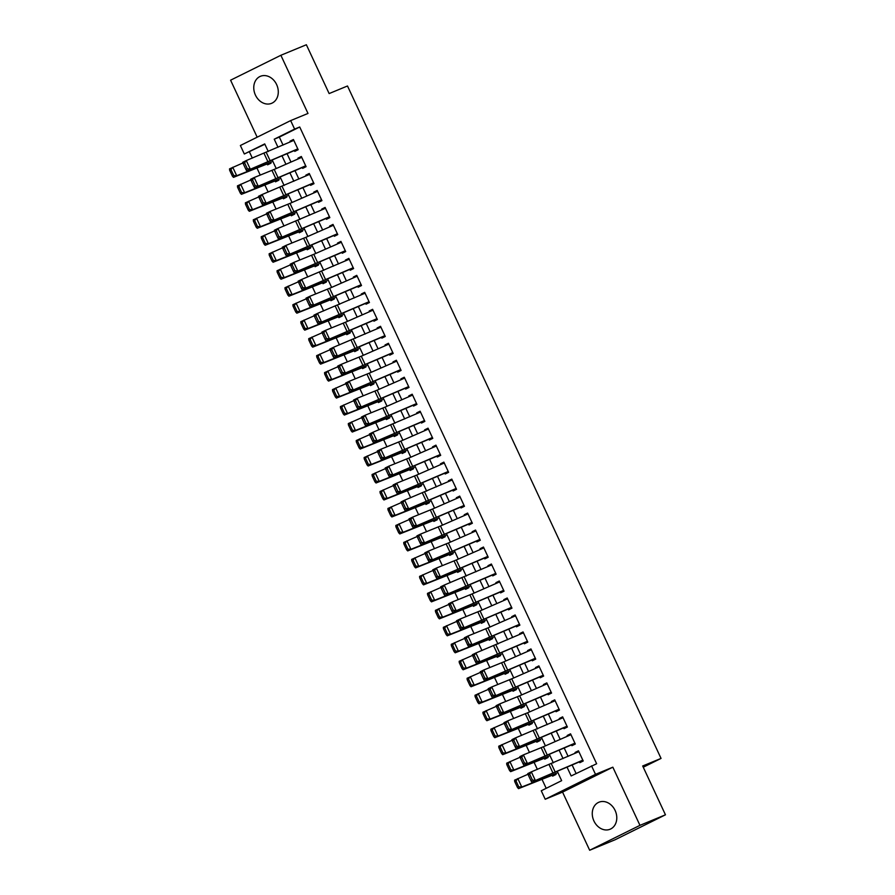 <?xml version="1.0" encoding="UTF-8"?>
<svg xmlns="http://www.w3.org/2000/svg" width="895" height="895" viewBox="0 0 895 895"><rect width="100%" height="100%" fill="white"/><g stroke="black" fill="none" stroke-linecap="round" stroke-linejoin="round"><path stroke-width="1.34" d="M255.422 95.06A14.622 11.825 -112.4 0 0 271.61 103.328A14.622 11.825 -112.4 0 0 276.622 84.555A14.622 11.825 -112.4 0 0 260.445 76.299A14.622 11.825 -112.4 0 0 255.422 95.06M593.922 820.972A14.622 11.825 -112.4 0 0 610.099 829.24A14.622 11.825 -112.4 0 0 615.122 810.467A14.622 11.825 -112.4 0 0 598.945 802.211A14.622 11.825 -112.4 0 0 593.922 820.972M264.875 144.24L244.324 153.996L240.375 145.505L290.651 120.601L294.612 129.093L274.228 139.195L278.009 147.295M643.259 767.216L661.047 758.412L347.495 85.987L329.136 93.572L306.37 44.75L280.873 55.277L230.586 80.192L257.167 137.192M661.047 758.412L642.688 765.986L665.455 814.808L615.178 839.723L589.671 850.25L639.959 825.347L612.84 767.183L595.499 774.343L545.212 799.257L541.262 790.766L561.646 780.664L557.372 771.512M612.84 767.183L562.552 792.097L589.671 850.25M562.552 792.097L545.212 799.257M249.425 151.893L252.334 158.113M256.753 167.611L260.244 175.096M264.674 184.594L268.164 192.078M272.595 201.576L276.085 209.061M280.515 218.548L284.006 226.032M288.436 235.53L291.915 243.015M296.346 252.513L299.836 259.998M304.266 269.496L307.757 276.98M312.187 286.478L315.678 293.963M320.108 303.45L323.598 310.934M328.017 320.432L331.508 327.917M335.938 337.415L339.429 344.899M343.859 354.398L347.349 361.882M351.78 371.38L355.27 378.865M359.689 388.352L363.18 395.836M367.61 405.334L371.101 412.819M375.531 422.317L379.021 429.801M383.452 439.3L386.942 446.784M391.361 456.282L394.852 463.767M399.282 473.254L402.772 480.738M407.203 490.236L410.693 497.721M415.123 507.219L418.614 514.703M423.033 524.202L426.523 531.686M430.954 541.184L434.444 548.669M438.874 558.156L442.365 565.64M446.795 575.138L450.286 582.623M454.716 592.121L458.195 599.605M462.625 609.103L466.116 616.588M470.546 626.086L474.037 633.571M478.467 643.057L481.957 650.542M486.388 660.04L489.878 667.525M494.297 677.023L497.788 684.507M502.218 694.005L505.709 701.49M510.139 710.988L513.629 718.472M518.06 727.959L521.55 735.444M525.969 744.942L529.46 752.426M533.89 761.925L537.38 769.409M541.811 778.907L546.196 788.316M665.455 814.808L639.959 825.347M294.31 150.382L294.779 151.378L298.169 149.7L293.426 139.508L290.025 141.186L290.349 141.891M302.23 167.365L302.689 168.361L306.09 166.671L301.335 156.491L297.945 158.169L298.27 158.874M310.151 184.348L310.61 185.343L314.011 183.654L309.256 173.473L305.855 175.151L306.191 175.856M318.061 201.319L318.531 202.315L321.931 200.637L317.177 190.445L313.776 192.134L314.1 192.839M325.981 218.302L326.451 219.297L329.841 217.619L325.098 207.427L321.697 209.117L322.021 209.81M333.902 235.284L334.361 236.28L337.762 234.602L333.007 224.41L329.617 226.088L329.942 226.793M341.823 252.267L342.282 253.263L345.683 251.573L340.928 241.393L337.527 243.071L337.862 243.776M349.732 269.25L350.202 270.245L353.603 268.556L348.849 258.375L345.448 260.053L345.772 260.758M357.653 286.221L358.123 287.217L361.513 285.539L356.769 275.347L353.368 277.036L353.693 277.741M365.574 303.204L366.033 304.199L369.434 302.521L364.679 292.329L361.289 294.019L361.614 294.712M373.495 320.186L373.953 321.182L377.354 319.504L372.6 309.312L369.21 310.99L369.534 311.695M381.404 337.169L381.874 338.165L385.275 336.475L380.52 326.295L377.119 327.973L377.455 328.678M389.325 354.151L389.795 355.147L393.185 353.458L388.441 343.277L385.04 344.955L385.365 345.66M397.246 371.123L397.704 372.119L401.105 370.44L396.351 360.249L392.961 361.938L393.285 362.643M405.166 388.106L405.625 389.101L409.026 387.423L404.272 377.231L400.882 378.921L401.206 379.614M413.076 405.088L413.546 406.084L416.947 404.406L412.192 394.214L408.791 395.892L409.127 396.597M420.997 422.071L421.467 423.067L424.856 421.377L420.113 411.197L416.712 412.875L417.036 413.579M428.918 439.053L429.376 440.049L432.777 438.36L428.034 428.179L424.633 429.857L424.957 430.562M436.838 456.025L437.297 457.021L440.698 455.342L435.943 445.151L432.553 446.84L432.878 447.545M444.759 473.007L445.218 474.003L448.619 472.325L443.864 462.133L440.463 463.823L440.799 464.516M452.669 489.99L453.138 490.986L456.528 489.308L451.785 479.116L448.384 480.794L448.708 481.499M460.589 506.973L461.059 507.968L464.449 506.279L459.706 496.098L456.305 497.777L456.629 498.481M468.51 523.955L468.969 524.951L472.37 523.262L467.615 513.081L464.225 514.759L464.55 515.464M476.431 540.927L476.89 541.922L480.291 540.244L475.536 530.053L472.135 531.742L472.47 532.447M484.34 557.909L484.81 558.905L488.211 557.227L483.457 547.035L480.056 548.724L480.38 549.418M492.261 574.892L492.731 575.888L496.121 574.21L491.377 564.018L487.976 565.696L488.301 566.401M500.182 591.875L500.641 592.87L504.042 591.181L499.287 581L495.897 582.679L496.222 583.383M508.103 608.857L508.561 609.853L511.962 608.164L507.208 597.983L503.807 599.661L504.142 600.366M516.012 625.829L516.482 626.824L519.883 625.146L515.128 614.954L511.727 616.644L512.052 617.349M523.933 642.811L524.403 643.807L527.793 642.129L523.049 631.937L519.648 633.626L519.973 634.32M531.854 659.794L532.312 660.79L535.713 659.112L530.959 648.92L527.569 650.598L527.893 651.303M539.774 676.777L540.233 677.772L543.634 676.083L538.88 665.902L535.478 667.581L535.814 668.285M547.684 693.759L548.154 694.755L551.555 693.066L546.8 682.885L543.399 684.563L543.735 685.268M555.605 710.731L556.075 711.726L559.464 710.048L554.721 699.856L551.32 701.546L551.644 702.251M563.526 727.713L563.984 728.709L567.385 727.031L562.631 716.839L559.241 718.528L559.565 719.222M571.446 744.696L571.905 745.692L575.306 744.013L570.551 733.822L567.161 735.5L567.486 736.205M552.226 775.249L552.651 776.133L556.041 774.455L555.616 773.537M544.317 758.266L544.731 759.15L548.12 757.472L547.695 756.566M536.396 741.284L536.81 742.179L540.211 740.489L539.786 739.583M528.475 724.301L528.889 725.196L532.29 723.507L531.865 722.601M520.554 707.33L520.968 708.213L524.369 706.535L523.944 705.618M512.645 690.347L513.059 691.231L516.449 689.553L516.023 688.635M504.724 673.364L505.138 674.248L508.539 672.57L508.114 671.664M496.803 656.382L497.217 657.277L500.618 655.587L500.193 654.681M488.883 639.399L489.296 640.294L492.697 638.605L492.272 637.699M480.973 622.428L481.387 623.312L484.777 621.633L484.352 620.716M473.052 605.445L473.466 606.329L476.867 604.651L476.442 603.733M465.131 588.462L465.545 589.346L468.946 587.668L468.521 586.762M457.211 571.48L457.625 572.375L461.026 570.686L460.601 569.779M449.301 554.497L449.715 555.392L453.105 553.703L452.68 552.797M441.38 537.526L441.794 538.41L445.195 536.731L444.77 535.814M433.46 520.543L433.874 521.427L437.275 519.749L436.849 518.832M425.539 503.561L425.953 504.444L429.354 502.766L428.929 501.86M417.629 486.578L418.043 487.473L421.433 485.784L421.008 484.877M409.709 469.595L410.123 470.49L413.524 468.801L413.098 467.895M401.788 452.624L402.202 453.508L405.603 451.83L405.178 450.912M393.867 435.641L394.281 436.525L397.682 434.847L397.257 433.93M385.946 418.659L386.371 419.542L389.761 417.864L389.336 416.958M378.037 401.676L378.451 402.571L381.841 400.882L381.415 399.975M370.116 384.693L370.53 385.588L373.931 383.899L373.506 382.993M362.195 367.722L362.609 368.606L366.01 366.928L365.585 366.01M354.275 350.739L354.7 351.623L358.089 349.945L357.664 349.028M346.365 333.757L346.779 334.652L350.169 332.962L349.744 332.056M338.444 316.774L338.858 317.669L342.259 315.98L341.834 315.074M330.523 299.791L330.937 300.686L334.338 298.997L333.913 298.091M322.603 282.82L323.017 283.704L326.418 282.026L325.993 281.108M314.693 265.837L315.107 266.721L318.497 265.043L318.072 264.126M306.772 248.855L307.186 249.75L310.587 248.06L310.162 247.154M298.852 231.872L299.266 232.767L302.667 231.078L302.242 230.172M290.931 214.889L291.345 215.784L294.746 214.095L294.321 213.189M283.021 197.918L283.435 198.802L286.825 197.124L286.4 196.206M275.101 180.935L275.515 181.819L278.916 180.141L278.49 179.224M267.18 163.953L267.594 164.848L270.995 163.159L270.57 162.252M567.094 767.25L571.155 775.954L596.641 763.748L299.713 126.989L279.329 137.08L283.055 145.091M287.094 153.75L290.976 162.062M295.014 170.732L298.896 179.045M302.935 187.704L306.817 196.027M310.856 204.686L314.727 213.01M318.765 221.669L322.647 229.993M326.686 238.652L330.568 246.964M334.607 255.634L338.489 263.947M342.528 272.606L346.399 280.929M350.437 289.588L354.319 297.912M358.358 306.571L362.24 314.895M366.279 323.554L370.161 331.866M374.2 340.536L378.07 348.849M382.109 357.508L385.991 365.831M390.03 374.49L393.912 382.814M397.951 391.473L401.833 399.796M405.871 408.456L409.742 416.768M413.781 425.427L417.663 433.751M421.702 442.41L425.584 450.733M429.622 459.392L433.504 467.716M437.543 476.375L441.414 484.698M445.453 493.358L449.335 501.67M453.373 510.329L457.255 518.653M461.294 527.312L465.176 535.635M469.215 544.294L473.086 552.618M477.124 561.277L481.007 569.6M485.045 578.26L488.927 586.572M492.966 595.231L496.848 603.554M500.887 612.214L504.769 620.537M508.807 629.196L512.678 637.52M516.717 646.179L520.599 654.502M524.638 663.161L528.52 671.474M532.559 680.133L536.441 688.456M540.479 697.115L544.35 705.439M548.389 714.098L552.271 722.422M556.31 731.081L560.192 739.404M564.23 748.063L568.112 756.376M572.151 765.035L576.1 773.504M579.356 761.679L579.826 762.674L583.227 760.985L578.472 750.804L575.071 752.482L575.407 753.187M290.651 120.601L307.992 113.441L280.873 55.277M299.713 126.989L294.612 129.093M591.539 765.851L595.499 774.343M268.276 151.557L264.719 143.905L244.324 153.996M553.334 762.853L549.452 754.53M545.413 745.871L541.531 737.547M537.492 728.888L533.621 720.564M529.583 711.905L525.701 703.582M521.662 694.923L517.78 686.61M513.741 677.951L509.859 669.628M505.82 660.969L501.95 652.645M497.911 643.986L494.029 635.663M489.99 627.003L486.108 618.68M482.069 610.021L478.187 601.708M474.149 593.049L470.278 584.726M466.239 576.067L462.357 567.743M458.318 559.084L454.436 550.761M450.398 542.101L446.515 533.778M442.477 525.119L438.595 516.807M434.556 508.147L430.685 499.824M426.647 491.165L422.764 482.841M418.726 474.182L414.844 465.859M410.805 457.2L406.923 448.876M402.884 440.217L399.013 431.905M394.975 423.245L391.093 414.922M387.054 406.263L383.172 397.939M379.133 389.28L375.251 380.957M371.212 372.298L367.342 363.985M363.303 355.315L359.421 347.003M355.382 338.344L351.5 330.02M347.461 321.361L343.579 313.037M339.541 304.378L335.67 296.055M331.631 287.396L327.749 279.083M323.71 270.413L319.828 262.101M315.79 253.442L311.907 245.118M307.869 236.459L303.998 228.135M299.959 219.476L296.077 211.153M292.038 202.494L288.156 194.181M284.118 185.511L280.236 177.199M276.197 168.54L272.315 160.216M282.048 155.954L285.93 164.277M289.969 172.936L293.84 181.26M297.878 189.919L301.76 198.242M305.799 206.902L309.681 215.214M313.72 223.884L317.602 232.197M321.641 240.856L325.511 249.179M329.55 257.838L333.432 266.162M337.471 274.821L341.353 283.144M345.392 291.804L349.274 300.116M353.312 308.786L357.183 317.098M361.222 325.758L365.104 334.081M369.143 342.74L373.025 351.064M377.063 359.723L380.946 368.046M384.984 376.705L388.855 385.018M392.894 393.688L396.776 402M400.815 410.66L404.697 418.983M408.735 427.642L412.617 435.966M416.656 444.625L420.527 452.948M424.566 461.607L428.448 469.92M432.486 478.59L436.368 486.902M440.407 495.561L444.289 503.885M448.328 512.544L452.21 520.868M456.237 529.527L460.119 537.85M464.158 546.509L468.04 554.822M472.079 563.492L475.961 571.804M480 580.463L483.882 588.787M487.92 597.446L491.791 605.77M495.83 614.429L499.712 622.752M503.751 631.411L507.633 639.724M511.671 648.394L515.554 656.706M519.592 665.365L523.463 673.689M527.502 682.348L531.384 690.671M535.423 699.331L539.305 707.654M543.343 716.313L547.225 724.626M551.264 733.296L555.135 741.608M559.174 750.267L563.056 758.591M279.329 137.08L274.228 139.195M578.584 751.039L575.071 752.482M570.663 734.057L567.161 735.5M562.742 717.074L559.241 718.528M554.822 700.091L551.32 701.546M546.912 683.109L543.399 684.563M538.991 666.137L535.478 667.581M531.071 649.155L527.569 650.598M523.15 632.172L519.648 633.626M515.24 615.189L511.727 616.644M507.32 598.207L503.807 599.661M499.399 581.235L495.897 582.679M491.478 564.253L487.976 565.696M483.568 547.27L480.056 548.724M475.648 530.287L472.135 531.742M467.727 513.305L464.225 514.759M459.806 496.333L456.305 497.777M451.897 479.351L448.384 480.794M443.976 462.368L440.463 463.823M436.055 445.386L432.553 446.84M428.134 428.403L424.633 429.857M420.225 411.431L416.712 412.875M412.304 394.449L408.791 395.892M404.383 377.466L400.882 378.921M396.463 360.484L392.961 361.938M388.542 343.501L385.04 344.955M380.632 326.53L377.119 327.973M372.712 309.547L369.21 310.99M364.791 292.564L361.289 294.019M356.87 275.582L353.368 277.036M348.96 258.599L345.448 260.053M341.04 241.628L337.527 243.071M333.119 224.645L329.617 226.088M325.198 207.662L321.697 209.117M317.289 190.68L313.776 192.134M309.368 173.708L305.855 175.151M301.447 156.726L297.945 158.169M293.526 139.743L290.025 141.186M578.875 751.666L582.824 760.157L531.719 782.096L579.445 761.846M580.754 761.276L582.936 760.37M528.229 774.846L527.759 773.616L531.328 771.859L535.288 780.35L532.424 780.082L529.661 774.141L528.229 774.846L530.992 780.787L532.424 780.082M578.864 751.666L531.328 771.859L529.661 774.141M530.992 780.787L531.719 782.096M514.703 781.548L517.478 787.488L518.753 786.85L515.979 780.91L514.703 781.548L514.591 780.149L528.005 774.253M515.979 780.91L517.802 778.538L521.763 787.029L556.724 773.157M518.753 786.85L521.763 787.029L518.552 788.629L517.478 787.488M555.761 773.839L518.552 788.629M547.36 755.235L543.41 746.743L570.954 734.683L574.914 743.174L523.799 765.124L571.525 744.864M572.834 744.293L575.015 743.398M520.308 757.864L519.838 756.633L523.407 754.877L527.368 763.368L524.504 763.099L521.74 757.159L520.308 757.864L523.083 763.804L524.504 763.099M543.41 746.743L523.407 754.877L521.74 757.159M523.083 763.804L523.799 765.124M563.033 717.7L566.994 726.203L515.878 748.142L563.604 727.881M564.924 727.311L567.094 726.416M512.387 740.881L511.918 739.65L515.498 737.894L519.447 746.385L516.594 746.117L513.819 740.176L512.387 740.881L515.162 746.822L516.594 746.117M563.033 717.712L515.498 737.894L513.819 740.176M515.162 746.822L515.878 748.142M531.529 721.28L527.569 712.789L555.113 700.729L559.073 709.22L507.957 731.159L555.683 710.91M557.003 710.339L559.185 709.433M504.467 723.898L503.997 722.668L507.577 720.911L511.537 729.403L508.673 729.145L505.899 723.194L504.467 723.898L507.241 729.839L508.673 729.145M527.569 712.789L507.577 720.911L505.899 723.194M507.241 729.839L507.957 731.159M523.609 704.298L519.648 695.807L547.192 683.746L551.152 692.238L500.048 714.176L547.774 693.927M549.082 693.356L551.264 692.45M496.557 706.916L496.087 705.685L499.656 703.94L503.616 712.42L500.752 712.163L497.978 706.222L496.557 706.916L499.32 712.867L500.752 712.163M519.648 695.807L499.656 703.94L497.978 706.222M499.32 712.867L500.048 714.176M506.783 764.565L509.557 770.505L510.832 769.868L508.069 763.927L506.783 764.565L506.682 763.166L520.084 757.271M508.069 763.927L509.881 761.567L513.842 770.047L548.803 756.174M510.832 769.868L513.842 770.047L510.642 771.658L509.557 770.505M547.841 756.857L510.642 771.658M498.862 747.582L501.636 753.534L502.923 752.885L500.148 746.945L498.862 747.582L498.761 746.184L512.164 740.299M500.148 746.945L501.961 744.584L505.921 753.075L540.893 739.192M502.923 752.885L505.921 753.075L502.721 754.675L501.636 753.534M539.92 739.874L502.721 754.675M490.952 730.611L493.716 736.551L495.002 735.903L492.228 729.962L490.952 730.611L490.84 729.201L504.243 723.317M492.228 729.962L494.051 727.601L498 736.093L532.972 722.209M495.002 735.903L498 736.093L494.801 737.693L493.716 736.551M531.999 722.903L494.801 737.693M483.031 713.628L485.806 719.569L487.081 718.931L484.307 712.979L483.031 713.628L482.92 712.219L496.333 706.334M484.307 712.979L486.13 710.619L490.091 719.11L525.052 705.226M487.081 718.931L490.091 719.11L486.88 720.71L485.806 719.569M524.09 705.92L486.88 720.71M515.688 687.315L511.739 678.824L539.282 666.764L543.243 675.255L492.127 697.194L539.853 676.944M541.162 676.374L543.343 675.468M488.636 689.944L488.167 688.714L491.735 686.957L495.696 695.449L492.832 695.18L490.068 689.24L488.636 689.944L491.411 695.885L492.832 695.18M511.739 678.824L491.735 686.957L490.068 689.24M491.411 695.885L492.127 697.194M475.111 696.646L477.885 702.586L479.161 701.948L476.397 696.008L475.111 696.646L475.01 695.247L488.413 689.351M476.397 696.008L478.21 693.636L482.17 702.127L517.131 688.255M479.161 701.948L482.17 702.127L478.97 703.738L477.885 702.586M516.169 688.937L478.97 703.738M507.778 670.333L503.818 661.841L531.361 649.781L535.322 658.272L484.206 680.222L531.932 659.962M533.252 659.391L535.423 658.496M480.716 672.962L480.246 671.731L483.815 669.975L487.775 678.466L484.922 678.197L482.148 672.257L480.716 672.962L483.49 678.902L484.922 678.197M503.818 661.841L483.815 669.975L482.148 672.257M483.49 678.902L484.206 680.222M467.19 679.663L469.964 685.604L471.251 684.966L468.477 679.025L467.19 679.663L467.089 678.265L480.492 672.369M468.477 679.025L470.289 676.665L474.249 685.145L509.221 671.272M471.251 684.966L474.249 685.145L471.05 686.756L469.964 685.604M508.248 671.955L471.05 686.756M527.412 641.29L476.285 663.24L524.011 642.979M525.331 642.409L527.513 641.514M472.795 655.979L472.325 654.748L475.905 652.992L479.865 661.483L477.001 661.215L474.227 655.274L472.795 655.979L475.569 661.92L477.001 661.215M527.401 641.301L523.441 632.81L475.905 652.992L474.227 655.274M475.569 661.92L476.285 663.24M459.28 662.68L462.044 668.632L463.33 667.983L460.556 662.043L459.28 662.68L459.169 661.282L472.571 655.397M460.556 662.043L462.379 659.682L466.329 668.173L501.301 654.29M463.33 667.983L466.329 668.173L463.129 669.773L462.044 668.632M500.327 654.972L463.129 669.773M491.937 636.379L487.976 627.887L515.52 615.827L519.48 624.318L468.376 646.257L516.091 626.008M517.411 625.437L519.592 624.531M464.885 638.996L464.415 637.766L467.984 636.009L471.945 644.501L469.081 644.243L466.306 638.292L464.885 638.996L467.649 644.937L469.081 644.243M487.976 627.887L467.984 636.009L466.306 638.292M467.649 644.937L468.376 646.257M451.36 645.709L454.123 651.649L455.41 651.001L452.635 645.06L451.36 645.709L451.248 644.299L464.662 638.415M452.635 645.06L454.459 642.699L458.419 651.191L493.38 637.307M455.41 651.001L458.419 651.191L455.208 652.791L454.123 651.649M492.418 638.001L455.208 652.791M484.016 619.396L480.067 610.905L507.61 598.844L511.571 607.336L460.455 629.274L508.181 609.025M509.49 608.455L511.671 607.548M456.965 622.014L456.495 620.783L460.064 619.038L464.024 627.518L461.16 627.261L458.397 621.32L456.965 622.014L459.739 627.966L461.16 627.261M480.067 610.905L460.064 619.038L458.397 621.32M459.739 627.966L460.455 629.274M476.106 602.413L472.146 593.922L499.69 581.862L503.65 590.353L452.534 612.292L500.26 592.043M501.569 591.472L503.751 590.566M449.044 605.042L448.574 603.812L452.143 602.055L456.103 610.547L453.25 610.278L450.476 604.338L449.044 605.042L451.818 610.983L453.25 610.278M472.146 593.922L452.143 602.055L450.476 604.338M451.818 610.983L452.534 612.292M491.78 564.879L495.729 573.371L444.614 595.32L492.339 575.06M493.66 574.489L495.841 573.594M441.123 588.06L440.653 586.829L444.233 585.073L448.194 593.564L445.33 593.296L442.555 587.355L441.123 588.06L443.898 594L445.33 593.296M491.769 564.879L444.233 585.073L442.555 587.355M443.898 594L444.614 595.32M460.265 568.448L456.305 559.968L483.848 547.908L487.809 556.399L436.693 578.338L484.419 558.077M485.739 557.507L487.92 556.612M433.214 571.077L432.744 569.846L436.312 568.09L440.273 576.581L437.409 576.313L434.634 570.372L433.214 571.077L435.977 577.018L437.409 576.313M456.305 559.968L436.312 568.09L434.634 570.372M435.977 577.018L436.693 578.338M452.344 551.477L448.384 542.985L475.939 530.925L479.888 539.417L428.783 561.355L476.509 541.106M477.818 540.535L480 539.629M425.293 554.094L424.823 552.864L428.392 551.107L432.352 559.599L429.488 559.341L426.725 553.39L425.293 554.094L428.067 560.035L429.488 559.341M448.384 542.985L428.392 551.107L426.725 553.39M428.067 560.035L428.783 561.355M444.435 534.494L440.474 526.003L468.018 513.943L471.978 522.434L420.863 544.373L468.588 524.123M469.897 523.553L472.079 522.646M417.372 537.112L416.902 535.881L420.471 534.136L424.431 542.616L421.579 542.359L418.804 536.418L417.372 537.112L420.147 543.064L421.579 542.359M440.474 526.003L420.471 534.136L418.804 536.418M420.147 543.064L420.863 544.373M436.514 517.511L432.553 509.02L460.097 496.96L464.057 505.451L412.942 527.39L460.668 507.141M461.988 506.57L464.169 505.664M409.451 520.14L408.981 518.91L412.561 517.153L416.522 525.645L413.658 525.376L410.883 519.436L409.451 520.14L412.226 526.081L413.658 525.376M432.553 509.02L412.561 517.153L410.883 519.436M412.226 526.081L412.942 527.39M456.148 488.469L405.021 510.418L452.747 490.158M454.067 489.587L456.249 488.692M401.542 503.158L401.072 501.927L404.641 500.171L408.601 508.662L405.737 508.394L402.963 502.453L401.542 503.158L404.305 509.098L405.737 508.394M456.137 488.469L452.176 479.977L404.641 500.171L402.963 502.453M404.305 509.098L405.021 510.418M420.672 483.546L416.712 475.066L444.267 463.006L448.216 471.497L397.111 493.436L444.837 473.175M446.146 472.605L448.328 471.71M393.621 486.175L393.151 484.945L396.72 483.188L400.68 491.679L397.816 491.411L395.053 485.47L393.621 486.175L396.395 492.116L397.816 491.411M416.712 475.066L396.72 483.188L395.053 485.47M396.395 492.116L397.111 493.436M412.763 466.575L408.802 458.083L436.346 446.023L440.306 454.515L389.191 476.453L436.917 456.204M438.226 455.633L440.407 454.727M385.7 469.193L385.23 467.962L388.799 466.205L392.76 474.697L389.907 474.439L387.132 468.488L385.7 469.193L388.475 475.133L389.907 474.439M408.802 458.083L388.799 466.205L387.132 468.488M388.475 475.133L389.191 476.453M404.842 449.592L400.882 441.101L428.425 429.041L432.386 437.532L381.27 459.471L428.996 439.221M430.316 438.651L432.498 437.744M377.779 452.21L377.31 450.979L380.89 449.234L384.839 457.714L381.986 457.457L379.211 451.516L377.779 452.21L380.554 458.162L381.986 457.457M400.882 441.101L380.89 449.234L379.211 451.516M380.554 458.162L381.27 459.471M420.516 412.058L424.465 420.549L373.349 442.488L421.075 422.239M422.395 421.668L424.577 420.762M369.87 435.238L369.389 434.008L372.969 432.251L376.929 440.743L374.065 440.474L371.291 434.534L369.87 435.238L372.633 441.179L374.065 440.474M420.505 412.058L372.969 432.251L371.291 434.534M372.633 441.179L373.349 442.488M443.439 628.726L446.213 634.667L447.489 634.029L444.725 628.077L443.439 628.726L443.338 627.317L456.741 621.432M444.725 628.077L446.538 625.717L450.498 634.208L485.459 620.324M447.489 634.029L450.498 634.208L447.287 635.808L446.213 634.667M484.497 621.018L447.287 635.808M435.518 611.744L438.293 617.684L439.579 617.047L436.805 611.106L435.518 611.744L435.417 610.345L448.82 604.449M436.805 611.106L438.617 608.734L442.577 617.226L477.55 603.353M439.579 617.047L442.577 617.226L439.378 618.837L438.293 617.684M476.576 604.035L439.378 618.837M427.597 594.761L430.372 600.702L431.658 600.064L428.884 594.123L427.597 594.761L427.497 593.363L440.899 587.467M428.884 594.123L430.708 591.763L434.657 600.243L469.629 586.37M431.658 600.064L434.657 600.243L431.457 601.854L430.372 600.702M468.656 587.053L431.457 601.854M419.688 577.778L422.451 583.73L423.738 583.081L420.963 577.141L419.688 577.778L419.576 576.38L432.99 570.495M420.963 577.141L422.787 574.78L426.747 583.271L461.708 569.388M423.738 583.081L426.747 583.271L423.536 584.871L422.451 583.73M460.735 570.07L423.536 584.871M411.767 560.807L414.542 566.748L415.817 566.099L413.054 560.158L411.767 560.807L411.666 559.397L425.069 553.513M413.054 560.158L414.866 557.798L418.826 566.289L453.787 552.405M415.817 566.099L418.826 566.289L415.616 567.889L414.542 566.748M452.825 553.099L415.616 567.889M403.846 543.824L406.621 549.765L407.896 549.127L405.133 543.175L403.846 543.824L403.746 542.415L417.148 536.53M405.133 543.175L406.945 540.815L410.906 549.306L445.878 535.423M407.896 549.127L410.906 549.306L407.706 550.906L406.621 549.765M444.904 536.116L407.706 550.906M395.926 526.842L398.7 532.782L399.987 532.145L397.212 526.204L395.926 526.842L395.825 525.443L409.228 519.547M397.212 526.204L399.025 523.832L402.985 532.324L437.957 518.451M399.987 532.145L402.985 532.324L399.785 533.935L398.7 532.782M436.984 519.134L399.785 533.935M388.016 509.859L390.779 515.8L392.066 515.162L389.291 509.221L388.016 509.859L387.904 508.461L401.318 502.565M389.291 509.221L391.115 506.861L395.075 515.341L430.036 501.468M392.066 515.162L395.075 515.341L391.865 516.952L390.779 515.8M429.063 502.151L391.865 516.952M380.095 492.876L382.87 498.828L384.145 498.179L381.371 492.239L380.095 492.876L379.995 491.478L393.397 485.593M381.371 492.239L383.194 489.878L387.155 498.37L422.116 484.486M384.145 498.179L387.155 498.37L383.944 499.969L382.87 498.828M421.153 485.168L383.944 499.969M372.175 475.905L374.949 481.846L376.224 481.197L373.461 475.256L372.175 475.905L372.074 474.495L385.476 468.611M373.461 475.256L375.273 472.896L379.234 481.387L414.206 467.503M376.224 481.197L379.234 481.387L376.034 482.987L374.949 481.846M413.233 468.197L376.034 482.987M364.254 458.922L367.028 464.863L368.315 464.225L365.54 458.274L364.254 458.922L364.153 457.513L377.556 451.628M365.54 458.274L367.353 455.913L371.313 464.404L406.285 450.521M368.315 464.225L371.313 464.404L368.113 466.004L367.028 464.863M405.312 451.214L368.113 466.004M356.344 441.94L359.108 447.88L360.394 447.243L357.62 441.302L356.344 441.94L356.232 440.541L369.646 434.646M357.62 441.302L359.443 438.93L363.404 447.422L398.364 433.549M360.394 447.243L363.404 447.422L360.193 449.033L359.108 447.88M397.391 434.232L360.193 449.033M389.001 415.627L385.04 407.135L412.584 395.075L416.544 403.567L365.44 425.517L413.166 405.256M414.474 404.685L416.656 403.79M361.949 418.256L361.479 417.025L365.048 415.269L369.008 423.76L366.144 423.492L363.381 417.551L361.949 418.256L364.724 424.196L366.144 423.492M385.04 407.135L365.048 415.269L363.381 417.551M364.724 424.196L365.44 425.517M381.091 398.644L377.131 390.164L404.674 378.104L408.635 386.595L357.519 408.534L405.245 388.273M406.554 387.703L408.735 386.808M354.028 401.273L353.559 400.043L357.127 398.286L361.088 406.777L358.224 406.509L355.46 400.568L354.028 401.273L356.803 407.214L358.224 406.509M377.131 390.164L357.127 398.286L355.46 400.568M356.803 407.214L357.519 408.534M373.17 381.673L369.21 373.181L396.753 361.121L400.714 369.613L349.598 391.551L397.324 371.302M398.644 370.731L400.826 369.825M346.108 384.291L345.638 383.06L349.218 381.304L353.167 389.795L350.314 389.538L347.54 383.586L346.108 384.291L348.882 390.231L350.314 389.538M369.21 373.181L349.218 381.304L347.54 383.586M348.882 390.231L349.598 391.551M365.25 364.69L361.289 356.199L388.833 344.139L392.793 352.63L341.677 374.569L389.403 354.319M390.723 353.749L392.905 352.843M338.198 367.308L337.717 366.077L341.297 364.332L345.257 372.812L342.393 372.555L339.619 366.614L338.198 367.308L340.961 373.26L342.393 372.555M361.289 356.199L341.297 364.332L339.619 366.614M340.961 373.26L341.677 374.569M348.423 424.957L351.198 430.898L352.473 430.26L349.699 424.319L348.423 424.957L348.312 423.559L361.725 417.663M349.699 424.319L351.522 421.959L355.483 430.439L390.444 416.567M352.473 430.26L355.483 430.439L352.272 432.05L351.198 430.898M389.482 417.249L352.272 432.05M340.503 407.975L343.277 413.926L344.553 413.277L341.789 407.337L340.503 407.975L340.402 406.576L353.805 400.692M341.789 407.337L343.602 404.976L347.562 413.468L382.523 399.584M344.553 413.277L347.562 413.468L344.362 415.067L343.277 413.926M381.561 400.266L344.362 415.067M332.582 391.003L335.356 396.944L336.643 396.295L333.869 390.354L332.582 391.003L332.481 389.594L345.884 383.709M333.869 390.354L335.681 387.994L339.641 396.485L374.613 382.601M336.643 396.295L339.641 396.485L336.442 398.085L335.356 396.944M373.64 383.295L336.442 398.085M324.672 374.02L327.436 379.961L328.722 379.323L325.948 373.372L324.672 374.02L324.561 372.611L337.963 366.726M325.948 373.372L327.771 371.011L331.732 379.502L366.693 365.619M328.722 379.323L331.732 379.502L328.521 381.102L327.436 379.961M365.719 366.312L328.521 381.102M384.884 335.647L333.768 357.586L381.494 337.337M382.803 336.766L384.984 335.86M330.277 350.337L329.808 349.106L333.376 347.349L337.337 355.841L334.473 355.572L331.698 349.632L330.277 350.337L333.041 356.277L334.473 355.572M384.872 335.647L380.912 327.156L333.376 347.349L331.698 349.632M333.041 356.277L333.768 357.586M316.752 357.038L319.526 362.978L320.802 362.341L318.027 356.4L316.752 357.038L316.64 355.639L330.054 349.744M318.027 356.4L319.851 354.028L323.811 362.52L358.772 348.647M320.802 362.341L323.811 362.52L320.6 364.131L319.526 362.978M357.81 349.33L320.6 364.131M349.408 330.725L345.459 322.234L373.002 310.173L376.963 318.665L325.847 340.615L373.573 320.354M374.882 319.783L377.063 318.889M322.357 333.354L321.887 332.123L325.456 330.367L329.416 338.858L326.552 338.59L323.789 332.649L322.357 333.354L325.131 339.294L326.552 338.59M345.459 322.234L325.456 330.367L323.789 332.649M325.131 339.294L325.847 340.615M308.831 340.055L311.605 345.996L312.881 345.358L310.117 339.418L308.831 340.055L308.73 338.657L322.133 332.761M310.117 339.418L311.93 337.057L315.89 345.537L350.851 331.665M312.881 345.358L315.89 345.537L312.691 347.148L311.605 345.996M349.889 332.347L312.691 347.148M365.082 293.191L369.042 301.693L317.926 323.632L365.652 303.371M366.972 302.801L369.143 301.906M314.436 316.371L313.966 315.141L317.535 313.384L321.495 321.876L318.642 321.607L315.868 315.666L314.436 316.371L317.21 322.312L318.642 321.607M365.082 293.202L317.535 313.384L315.868 315.666M317.21 322.312L317.926 323.632M300.91 323.073L303.685 329.024L304.971 328.375L302.197 322.435L300.91 323.073L300.809 321.674L314.212 315.79M302.197 322.435L304.009 320.074L307.969 328.566L342.942 314.682M304.971 328.375L307.969 328.566L304.77 330.165L303.685 329.024M341.968 315.364L304.77 330.165M333.578 296.771L329.617 288.279L357.161 276.219L361.121 284.711L310.006 306.649L357.731 286.4M359.052 285.829L361.233 284.923M306.515 299.389L306.045 298.158L309.625 296.402L313.586 304.893L310.722 304.636L307.947 298.684L306.515 299.389L309.29 305.329L310.722 304.636M329.617 288.279L309.625 296.402L307.947 298.684M309.29 305.329L310.006 306.649M293.001 306.101L295.764 312.042L297.05 311.393L294.276 305.452L293.001 306.101L292.889 304.692L306.291 298.807M294.276 305.452L296.1 303.092L300.049 311.583L335.021 297.699M297.05 311.393L300.049 311.583L296.849 313.183L295.764 312.042M334.048 298.393L296.849 313.183M349.251 259.237L353.201 267.728L302.096 289.667L349.811 269.417M351.131 268.847L353.312 267.941M298.606 282.406L298.136 281.175L301.704 279.43L305.665 287.91L302.801 287.653L300.026 281.712L298.606 282.406L301.369 288.358L302.801 287.653M349.24 259.237L301.704 279.43L300.026 281.712M301.369 288.358L302.096 289.667M285.08 289.119L287.854 295.059L289.13 294.421L286.355 288.47L285.08 289.119L284.968 287.709L298.382 281.824M286.355 288.47L288.179 286.109L292.139 294.6L327.1 280.717M289.13 294.421L292.139 294.6L288.928 296.2L287.854 295.059M326.138 281.41L288.928 296.2M317.736 262.806L313.787 254.314L341.331 242.254L345.291 250.745L294.175 272.684L341.901 252.435M343.21 251.864L345.392 250.958M290.685 265.435L290.215 264.204L293.784 262.448L297.744 270.939L294.88 270.67L292.117 264.73L290.685 265.435L293.459 271.375L294.88 270.67M313.787 254.314L293.784 262.448L292.117 264.73M293.459 271.375L294.175 272.684M277.159 272.136L279.934 278.076L281.209 277.439L278.446 271.498L277.159 272.136L277.058 270.737L290.461 264.842M278.446 271.498L280.258 269.126L284.218 277.618L319.179 263.745M281.209 277.439L284.218 277.618L281.008 279.229L279.934 278.076M318.217 264.428L281.008 279.229M309.827 245.823L305.866 237.332L333.41 225.272L337.37 233.763L286.255 255.713L333.98 235.452M335.289 234.882L337.471 233.987M282.764 248.452L282.294 247.221L285.863 245.465L289.823 253.956L286.971 253.688L284.196 247.747L282.764 248.452L285.539 254.393L286.971 253.688M305.866 237.332L285.863 245.465L284.196 247.747M285.539 254.393L286.255 255.713M269.238 255.153L272.013 261.094L273.299 260.456L270.525 254.516L269.238 255.153L269.138 253.755L282.54 247.859M270.525 254.516L272.337 252.155L276.298 260.635L311.27 246.763M273.299 260.456L276.298 260.635L273.098 262.246L272.013 261.094M310.296 247.445L273.098 262.246M329.461 216.78L278.334 238.73L326.06 218.469M327.38 217.899L329.561 217.004M274.843 231.469L274.373 230.239L277.953 228.482L281.914 236.974L279.05 236.705L276.275 230.765L274.843 231.469L277.618 237.41L279.05 236.705M329.45 216.791L325.489 208.3L277.953 228.482L276.275 230.765M277.618 237.41L278.334 238.73M261.329 238.171L264.092 244.122L265.379 243.474L262.604 237.533L261.329 238.171L261.217 236.772L274.62 230.888M262.604 237.533L264.428 235.172L268.377 243.664L303.349 229.78M265.379 243.474L268.377 243.664L265.177 245.264L264.092 244.122M302.376 230.462L265.177 245.264M293.985 211.869L290.025 203.378L317.568 191.317L321.529 199.809L270.413 221.747L318.139 201.498M319.459 200.927L321.641 200.021M266.934 214.487L266.464 213.256L270.033 211.5L273.993 219.991L271.129 219.734L268.355 213.782L266.934 214.487L269.697 220.427L271.129 219.734M290.025 203.378L270.033 211.5L268.355 213.782M269.697 220.427L270.413 221.747M253.408 221.199L256.171 227.14L257.458 226.502L254.683 220.55L253.408 221.199L253.296 219.79L266.71 213.905M254.683 220.55L256.507 218.19L260.467 226.681L295.428 212.797M257.458 226.502L260.467 226.681L257.257 228.281L256.171 227.14M294.455 213.491L257.257 228.281M313.619 182.826L262.503 204.765L310.229 184.515M311.538 183.945L313.72 183.039M259.013 197.504L258.543 196.273L262.112 194.528L266.072 203.008L263.208 202.751L260.445 196.81L259.013 197.504L261.787 203.456L263.208 202.751M313.608 182.826L309.659 174.335L262.112 194.528L260.445 196.81M261.787 203.456L262.503 204.765M245.487 204.217L248.262 210.157L249.537 209.519L246.774 203.568L245.487 204.217L245.387 202.807L258.789 196.922M246.774 203.568L248.586 201.207L252.547 209.698L287.508 195.815M249.537 209.519L252.547 209.698L249.336 211.298L248.262 210.157M286.545 196.508L249.336 211.298M278.155 177.904L274.194 169.412L301.738 157.352L305.698 165.844L254.583 187.793L302.309 167.533M303.618 166.962L305.799 166.056M251.092 180.533L250.622 179.302L254.191 177.546L258.152 186.037L255.299 185.768L252.524 179.828L251.092 180.533L253.867 186.473L255.299 185.768M274.194 169.412L254.191 177.546L252.524 179.828M253.867 186.473L254.583 187.793M237.567 187.234L240.341 193.175L241.628 192.537L238.853 186.596L237.567 187.234L237.466 185.836L250.868 179.94M238.853 186.596L240.665 184.225L244.626 192.716L279.598 178.843M241.628 192.537L244.626 192.716L241.426 194.327L240.341 193.175M278.625 179.526L241.426 194.327M297.789 148.861L246.662 170.811L294.388 150.55M295.708 149.98L297.89 149.085M243.172 163.55L242.702 162.319L246.282 160.563L250.242 169.054L247.378 168.786L244.603 162.845L243.172 163.55L245.946 169.491L247.378 168.786M297.778 148.861L293.817 140.37L246.282 160.563L244.603 162.845M245.946 169.491L246.662 170.811M229.646 170.251L232.42 176.192L233.707 175.554L230.932 169.614L229.646 170.251L229.545 168.853L242.948 162.957M230.932 169.614L232.745 167.253L236.705 175.733L271.677 161.861M233.707 175.554L236.705 175.733L233.505 177.344L232.42 176.192M270.704 162.543L233.505 177.344M555.28 772.217L551.32 763.726M553.043 773.168L549.082 764.677M545.122 756.185L541.162 747.694M539.45 738.252L535.49 729.772M537.201 739.203L533.241 730.723M529.292 722.231L525.331 713.74M521.371 705.249L517.411 696.757M513.45 688.266L509.49 679.775M505.53 671.284L501.569 662.792M499.857 653.35L495.897 644.87M497.609 654.301L493.66 645.821M489.699 637.329L485.739 628.838M481.778 620.347L477.818 611.856M473.858 603.364L469.897 594.873M468.186 585.431L464.225 576.939M465.937 586.382L461.988 577.89M458.027 569.41L454.067 560.919M450.107 552.428L446.146 543.936M442.186 535.445L438.226 526.954M434.265 518.462L430.316 509.971M428.593 500.529L424.633 492.037M426.356 501.48L422.395 492.988M418.435 484.508L414.474 476.017M410.514 467.526L406.554 459.034M402.593 450.543L398.633 442.052M396.921 432.609L392.961 424.118M394.684 433.56L390.723 425.069M386.763 416.578L382.803 408.086M378.842 399.606L374.882 391.115M370.922 382.624L366.961 374.132M363.012 365.641L359.052 357.15M357.329 347.707L353.368 339.216M355.091 348.658L351.131 340.167M347.17 331.676L343.21 323.184M341.498 313.742L337.538 305.262M339.25 314.704L335.289 306.213M331.329 297.722L327.38 289.23M325.657 279.788L321.697 271.297M323.419 280.739L319.459 272.248M315.499 263.756L311.538 255.265M307.578 246.774L303.618 238.283M301.906 228.84L297.945 220.36M299.657 229.802L295.708 221.311M291.748 212.82L287.787 204.328M286.064 194.886L282.104 186.395M283.827 195.837L279.866 187.346M275.906 178.855L271.946 170.363M270.234 160.921L266.274 152.43M267.985 161.872L264.036 153.381"/></g></svg>
